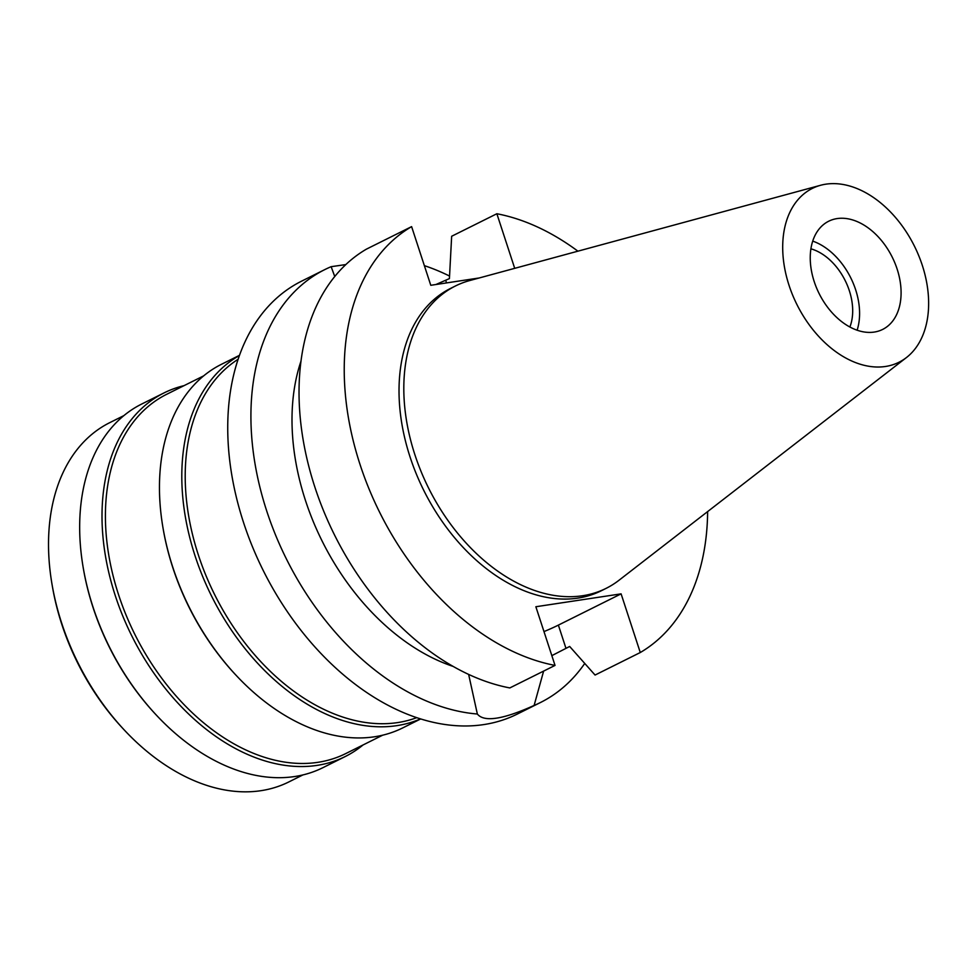 <?xml version="1.0" encoding="UTF-8"?>
<svg xmlns="http://www.w3.org/2000/svg" width="977" height="977" viewBox="0 0 977 977"><rect width="100%" height="100%" fill="white"/><g stroke="black" fill="none" stroke-linecap="round" stroke-linejoin="round"><path stroke-width="1.47" d="M897.13 269.066A60.464 40.851 63.5 0 0 828.704 221.217A60.464 40.851 63.5 0 0 814.207 281.596A60.464 40.851 63.5 0 0 882.622 329.444A60.464 40.851 63.5 0 0 897.13 269.066M812.717 241.111A60.464 40.851 -116.5 0 1 855.632 289.729A60.464 40.851 -116.5 0 1 857.11 330.226M849.88 327.026A51.268 34.635 63.5 0 0 849.331 290.682A51.268 34.635 63.5 0 0 810.91 248.817M123.896 415.604L109.827 422.614A200.725 135.608 63.5 0 0 52.269 585.736L52.673 588.069A195.058 131.773 63.5 0 0 61.807 624.352A195.058 131.773 63.5 0 0 122.333 727.889L123.932 729.624A200.725 135.608 63.5 0 0 288.826 781.942L302.894 774.932M52.269 585.736A200.725 135.608 63.5 0 0 61.661 623.082A200.725 135.608 63.5 0 0 123.932 729.624M156.002 714.737L155.306 713.992A200.725 135.608 -116.5 0 1 93.035 607.45A200.725 135.608 -116.5 0 1 83.631 570.116L83.46 569.115A203.143 137.244 63.5 0 0 92.974 606.912A203.143 137.244 63.5 0 0 156.002 714.737A203.143 137.244 63.5 0 0 322.874 767.69L345.211 756.552A203.143 137.244 -116.5 0 1 115.323 595.775A203.143 137.244 -116.5 0 1 164.063 392.901A203.143 137.244 -116.5 0 1 184.042 385.646M164.063 392.901L141.714 404.026A203.143 137.244 63.5 0 0 83.46 569.115M363.029 744.975A203.143 137.244 -116.5 0 1 345.211 756.552M203.692 375.852L166.737 394.268A200.725 135.608 63.5 0 0 118.571 594.737A200.725 135.608 63.5 0 0 345.724 753.597L382.691 735.18M235.799 674.985L235.103 674.252A200.725 135.608 -116.5 0 1 172.831 567.698A200.725 135.608 -116.5 0 1 163.428 530.364L163.257 529.375A203.143 137.244 63.5 0 0 172.77 567.161A203.143 137.244 63.5 0 0 235.799 674.985A203.143 137.244 63.5 0 0 402.671 727.938L420.672 718.962M239.524 355.31L221.51 364.274A203.143 137.244 63.5 0 0 163.257 529.375M420.489 718.913A203.143 137.244 -116.5 0 1 195.119 556.023A203.143 137.244 -116.5 0 1 239.45 355.494M238.144 359.255A200.725 135.608 63.5 0 0 198.368 554.985A200.725 135.608 63.5 0 0 416.69 717.68M468.642 674.423L477.35 714.016A241.832 163.379 -116.5 0 1 266.77 511.13A241.832 163.379 -116.5 0 1 324.791 269.603L301.612 281.144A241.832 163.379 63.5 0 0 243.591 522.671A241.832 163.379 63.5 0 0 517.273 714.077L540.452 702.524A241.832 163.379 -116.5 0 1 534.114 705.443L543.627 671.089M424.372 265.659A241.832 163.379 -116.5 0 1 449.554 276.064M324.791 269.603A241.832 163.379 -116.5 0 1 331.142 266.684L334.757 276.528M345.846 264.572L331.142 266.684M514.708 268.333L496.866 213.743L451.655 236.263L449.42 278.604L435.913 284.515M584.735 663.456A241.832 163.379 -116.5 0 1 540.452 702.524M477.35 714.016C483.994 722.382 502.911 719.524 534.114 705.443M479.231 277.969L430.784 285.296L411.61 226.627A241.832 163.379 -116.5 0 0 360.086 464.637A241.832 163.379 -116.5 0 0 555.034 665.41L535.86 606.741L621.103 593.857L558.38 625.109A62.149 9.758 -18.1 0 1 543.969 631.594M551.834 655.64L569.664 646.469L595.066 675.046L640.277 652.526A241.832 163.379 -116.5 0 0 707.629 511.594M301.014 361.063A205.561 138.868 63.5 0 0 305.471 500.48A205.561 138.868 63.5 0 0 453.12 666.412M555.034 665.41L509.823 687.93A241.832 163.379 63.5 0 1 314.887 487.157A241.832 163.379 63.5 0 1 366.412 249.147L411.61 226.627M496.866 213.743A241.832 163.379 -116.5 0 1 577.908 251.174M621.103 593.857L640.277 652.526M455.416 285.992L450.629 288.374A168.923 114.126 63.5 0 0 410.096 457.077A168.923 114.126 63.5 0 0 601.258 590.78L606.058 588.386A168.923 114.126 -116.5 0 1 414.883 454.696A168.923 114.126 -116.5 0 1 455.416 285.992A168.923 114.126 -116.5 0 1 469.742 280.546L820.595 185.276A97.114 65.618 -116.5 0 1 922.276 265.268A97.114 65.618 -116.5 0 1 906.424 357.57A97.114 65.618 -116.5 0 1 789.062 285.394A97.114 65.618 -116.5 0 1 820.595 185.276M906.424 357.57L619.027 580.24A168.923 114.126 -116.5 0 1 606.058 588.386M445.732 280.448L446.538 282.915M558.38 625.109L565.964 648.313"/></g></svg>

